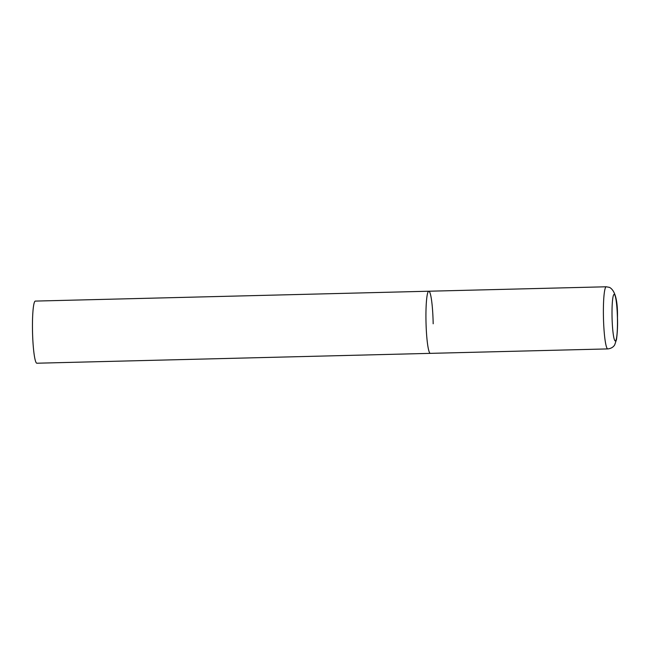 <?xml version="1.0" encoding="UTF-8"?>
<svg xmlns="http://www.w3.org/2000/svg" width="650" height="650" viewBox="0 0 650 650"><rect width="100%" height="100%" fill="white"/><g stroke="black" fill="none" stroke-linecap="round" stroke-linejoin="round"><path stroke-width="0.97" d="M430.17 353.324A31.078 3.567 88.6 0 0 430.357 353.356A31.078 3.567 -91.4 0 1 425.977 320.799A31.078 3.567 -91.4 0 1 428.797 291.224A31.078 3.567 88.6 0 0 425.994 321.588A31.078 3.567 88.6 0 0 430.17 353.324M606.247 286.78A31.078 3.567 88.6 0 0 603.444 317.143A31.078 3.567 88.6 0 0 607.628 348.879A31.078 3.567 88.6 0 0 607.807 348.912C612.901 348.359 614.543 345.158 614.754 344.744L616.484 339.552C617.443 332.28 617.776 325.041 617.476 317.834C617.825 300.649 615.184 290.509 609.554 287.398L606.247 286.78L428.797 291.224A31.078 3.567 -91.4 0 1 433.176 323.789M607.807 348.912L36.879 363.22A31.078 3.567 -91.4 0 1 32.5 330.663A31.078 3.567 -91.4 0 1 35.319 301.088L428.797 291.224M615.192 340.925A23.311 2.673 88.6 0 0 617.443 318.776A23.311 2.673 88.6 0 0 614.299 294.377A23.311 2.673 88.6 0 0 612.04 316.534A23.311 2.673 88.6 0 0 615.192 340.925"/></g></svg>
